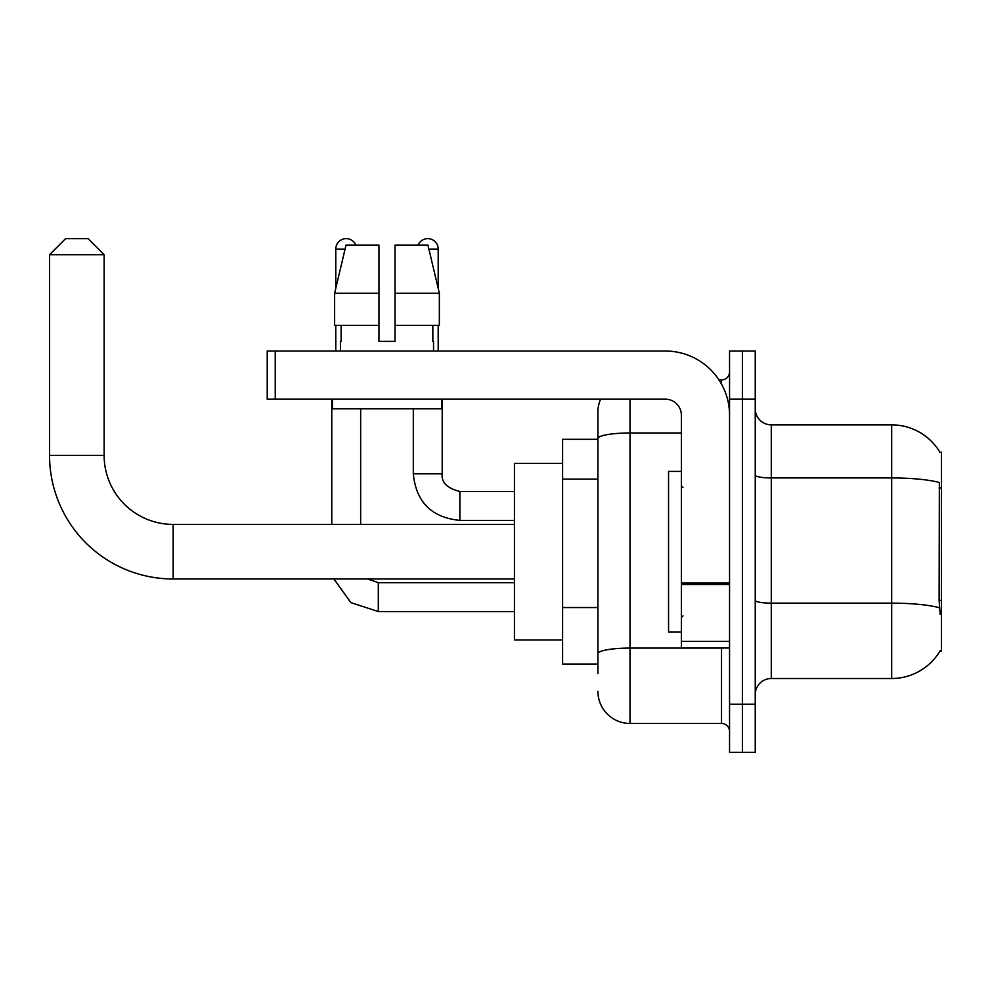 <?xml version="1.0" encoding="UTF-8"?>
<svg xmlns="http://www.w3.org/2000/svg" width="991" height="991" viewBox="0 0 991 991"><rect width="100%" height="100%" fill="white"/><g stroke="black" fill="none" stroke-linecap="round" stroke-linejoin="round"><path stroke-width="1.49" d="M771.283 678.501L891.689 678.501A56.19 56.19 0 0 0 940.149 650.74L941.45 651.211L941.45 452.156L939.988 452.354A56.19 56.19 0 0 0 891.689 424.866A56.19 56.19 0 0 1 939.877 452.156A56.19 56.19 0 0 0 891.689 424.866L771.283 424.866A16.054 16.054 0 0 1 755.241 408.812A16.054 16.054 0 0 0 771.283 424.866L771.283 678.501A16.054 16.054 0 0 0 755.241 694.555M597.92 673.682L597.92 438.555L597.92 439.31L562.603 439.31L562.603 664.057L597.92 664.057M742.395 704.192L742.395 752.342L755.241 752.342L755.241 704.192L742.395 704.192L742.395 752.342L729.549 752.342L729.549 704.192L742.395 704.192L742.395 399.187L742.395 704.192M729.549 704.192L729.549 351.025L742.395 351.025L742.395 399.187L742.395 351.025L755.241 351.025L755.241 704.192M940.149 614.296L939.121 600.348L939.357 482.518A56.19 9.761 180 0 0 891.689 477.935L891.689 424.866A56.19 56.19 0 0 1 939.988 452.354M630.028 399.187L630.028 723.455L721.522 723.455L721.522 648.003M718.971 379.925L721.522 379.925A8.027 8.027 0 0 0 729.549 371.898M597.92 469.474L597.92 412.021A32.108 32.108 0 0 1 600.596 399.187M597.92 659.238L597.92 617.17M681.387 432.98L630.028 432.98A32.108 5.574 180 0 0 597.92 438.555L597.92 412.021M729.549 731.482A8.027 8.027 0 0 0 721.522 723.455M630.028 723.455A32.108 32.108 0 0 1 597.92 691.346M395.013 341.387L378.958 341.387L395.013 341.387L378.958 341.387L395.013 341.387L395.013 245.074L427.939 245.074L439.347 293.237L439.347 325.333L395.013 325.333M418.128 245.074A10.43 10.43 0 0 1 438.195 249.088L438.195 288.344L439.347 293.237L395.013 293.237M378.958 293.237L378.958 325.333L334.624 325.333L334.624 293.237L346.02 245.074L378.958 245.074L378.958 293.237L334.624 293.237L335.776 288.344L335.776 249.088L345.066 249.088M681.387 471.419L668.553 471.419L668.553 631.948L681.387 631.948M514.44 578.979L173.152 578.979A123.602 123.602 0 0 1 49.55 455.365L49.55 254.712L65.604 238.658L88.075 238.658L104.129 254.712L49.55 254.712M173.152 578.979L173.152 524.4A69.023 69.023 0 0 1 104.129 455.365L104.129 254.712M562.603 463.392L514.44 463.392L514.44 639.975L562.603 639.975M335.776 249.088A10.43 10.43 0 0 1 355.843 245.074M360.65 524.4L360.65 408.812M331.762 524.4L331.762 399.187M335.776 325.333L335.776 351.025M413.309 408.812L413.309 473.834L442.209 473.834L442.209 399.187M438.195 325.333L438.195 351.025M729.549 648.003L681.387 648.003L681.387 583.092L729.549 583.092M729.549 415.241A64.217 64.217 0 0 0 665.345 351.025L275.25 351.025L275.25 399.187L665.345 399.187A16.054 16.054 0 0 1 681.387 415.241L681.387 583.092M275.25 399.187L267.223 399.187L267.223 351.025L275.25 351.025M340.433 341.387L341.127 341.387L340.433 341.387L340.433 351.025M433.538 341.387L432.844 341.387L433.538 341.387L433.538 351.025M432.844 325.333L432.844 341.387M378.958 325.333L378.958 341.387M341.127 341.387L341.127 325.333M332.406 399.187L332.406 408.812L441.565 408.812L441.565 399.187M439.347 325.333L439.347 293.237L427.939 245.074M346.02 245.074L334.624 293.237M941.45 487.968L939.121 487.968M941.45 600.348L939.121 600.348M597.92 479.111L562.603 479.111M597.92 607.533L562.603 607.533M891.689 678.501L891.689 477.935L771.283 477.935A16.054 2.787 0 0 1 755.241 475.135M939.53 607.78A56.19 9.761 180 0 0 891.689 603.147L771.283 603.147A16.054 2.787 -0 0 1 755.241 600.348M755.241 399.187L729.549 399.187M724.31 648.003A8.027 1.4 0 0 1 721.522 648.089L630.028 648.089A32.108 5.574 180 0 0 597.92 653.664M721.522 384.149L721.522 379.925M49.55 455.365L104.129 455.365M514.44 611.558L378.314 611.558L350.864 602.615L333.905 578.979L350.864 602.615L378.314 611.558L378.314 582.696M514.44 520.386L459.861 520.386C431.618 517.587 416.096 502.078 413.309 473.834C416.096 502.078 431.618 517.587 459.861 520.386L459.861 491.511M428.892 249.088L438.195 249.088M729.549 584.479L681.387 584.479M681.387 641.375L729.549 641.375M682.997 487.473L681.387 485.863M682.997 615.894L681.387 617.504M514.44 524.4L173.152 524.4M367.512 578.979L378.314 582.671L367.512 578.979M514.44 582.671L378.314 582.671M442.209 473.834C441.23 482.394 447.114 488.278 459.861 491.486C447.114 488.278 441.23 482.394 442.209 473.834C441.23 482.394 447.114 488.278 459.861 491.486L514.44 491.486M413.309 473.834C416.096 502.078 431.618 517.587 459.861 520.386"/></g></svg>
